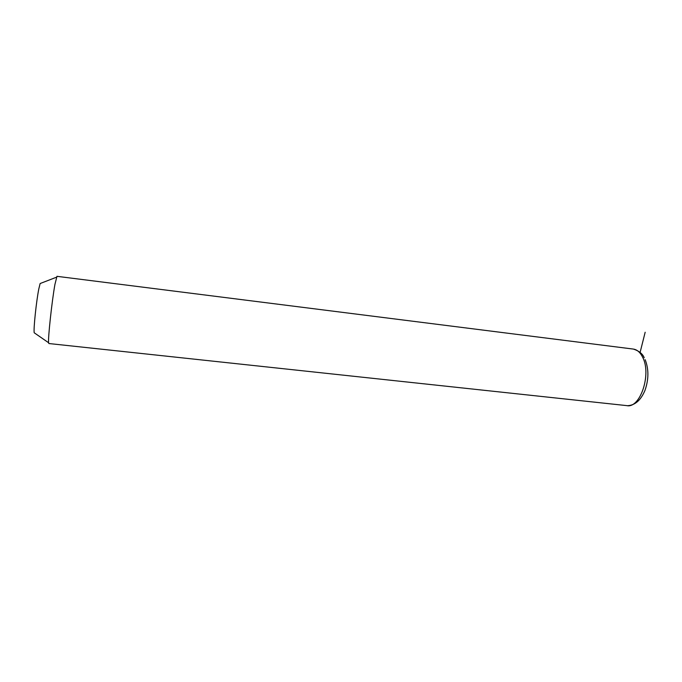 <?xml version="1.0" encoding="UTF-8"?>
<svg xmlns="http://www.w3.org/2000/svg" width="682" height="682" viewBox="0 0 682 682"><rect width="100%" height="100%" fill="white"/><g stroke="black" fill="none" stroke-linecap="round" stroke-linejoin="round"><path stroke-width="1.02" d="M56.981 276.321L54.944 284.343C51.968 300.736 47.885 338.434 48.601 342.739L48.857 343.532L626.715 405.611C640.117 408.859 651.822 374.196 642.623 357.18C640.245 352.406 637.201 349.704 633.501 349.099C639.094 350.991 642.666 353.864 644.2 357.718M40.835 283.26L40.127 283.533L38.806 288.938C36.325 301.265 33.392 329.287 34.211 332.773L34.765 333.157M640.108 352.406L645.163 332.253M633.135 349.048L56.938 276.321M40.127 283.533L56.478 277.216M34.211 332.773L48.601 342.739M645.163 359.687C648.846 369.141 648.795 379.345 645.01 390.309C640.909 400.104 635.155 405.227 627.755 405.679"/></g></svg>
